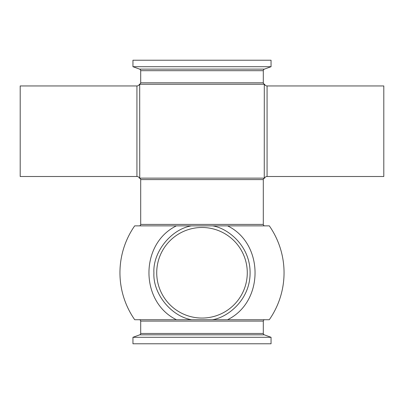 <?xml version="1.0" encoding="UTF-8"?>
<svg xmlns="http://www.w3.org/2000/svg" width="404" height="404" viewBox="0 0 404 404"><rect width="100%" height="100%" fill="white"/><g stroke="black" fill="none" stroke-linecap="round" stroke-linejoin="round"><path stroke-width="0.61" d="M269.316 225.861L227.593 225.861L269.316 225.861A82.047 82.047 0 0 1 269.281 319.731L227.508 319.731L269.281 319.731M263.878 225.861L227.593 225.861C264.176 243.642 264.246 301.934 227.508 319.731L212.332 319.731M134.684 225.861L176.407 225.861L134.684 225.861A82.047 82.047 0 0 0 134.719 319.731L176.492 319.731C139.88 302.015 139.703 243.718 176.407 225.861L202 225.861M209.939 225.861L191.425 225.861C171.003 229.24 152.672 252.212 153.914 272.877C152.762 293.541 171.19 316.438 191.627 319.731L212.373 319.731C227.013 317.696 250.182 300.359 250.086 272.877C250.298 245.395 227.21 227.957 212.575 225.861L227.593 225.861M144.299 225.861L139.244 225.861A1.449 1.449 0 0 0 140.693 224.412L140.693 179.588A1.449 1.449 0 0 0 139.244 178.139L264.756 178.139A1.449 1.449 0 0 0 263.307 179.588L140.693 179.588M264.756 225.861A1.449 1.449 0 0 1 263.307 224.412L263.307 179.588M247.278 272.771A45.278 45.278 0 0 0 202 227.492A45.278 45.278 0 0 0 156.722 272.771A45.278 45.278 0 0 0 202 318.054A45.278 45.278 0 0 0 247.278 272.771M209.353 225.861L212.575 225.861M208.277 319.731L203.606 319.731M140.693 333.467L263.307 333.467A1.449 1.449 0 0 0 264.261 334.825L139.739 334.825A1.449 1.449 0 0 0 140.693 333.467L140.693 321.089A1.358 1.358 0 0 0 139.335 319.731M263.307 333.467L263.307 321.089A1.358 1.358 0 0 1 264.665 319.731M264.499 84.269A2.808 2.808 0 0 0 267.069 85.946L383.8 85.946L383.8 176.508L267.069 176.508A2.808 2.808 0 0 0 264.519 178.139L264.261 178.139L264.302 84.269M139.698 84.269L139.244 84.269A1.449 1.449 0 0 0 140.693 82.82L263.307 82.82A1.449 1.449 0 0 0 264.756 84.269L139.688 84.269L139.739 178.139L139.481 178.139A2.808 2.808 0 0 0 136.931 176.508L20.2 176.508L20.2 85.946L136.931 85.946A2.808 2.808 0 0 0 139.501 84.269M140.693 82.82L140.693 70.68A1.651 1.651 0 0 0 139.602 69.124L132.946 66.7L132.946 60.226L271.054 60.226L271.054 66.7L132.946 66.7M263.307 82.82L263.307 70.68A1.651 1.651 0 0 1 264.398 69.124L271.054 66.7M162.226 294.41A45.278 45.278 0 0 1 180.361 232.997A45.278 45.278 0 0 1 241.774 251.137A45.278 45.278 0 0 1 223.639 312.55A45.278 45.278 0 0 1 162.226 294.41M139.739 334.825L132.946 337.3L271.054 337.3L264.261 334.825M132.946 337.3L132.946 343.774L271.054 343.774L271.054 337.3M225.27 319.731L176.492 319.731M147.586 319.731L134.719 319.731M200.394 319.731L195.723 319.731M258.207 178.139L235.153 178.139M168.847 178.139L159.58 178.139M139.739 178.139L264.261 178.139M264.261 84.269L139.739 84.269M221.377 84.269L224.892 84.269M140.693 224.412L263.307 224.412M263.307 321.089L140.693 321.089M267.069 85.946L267.069 176.508M136.931 176.508L136.931 85.946M139.602 69.124L264.398 69.124M263.307 70.68L140.693 70.68M202 227.492A45.278 45.278 0 0 0 156.722 272.771"/></g></svg>
